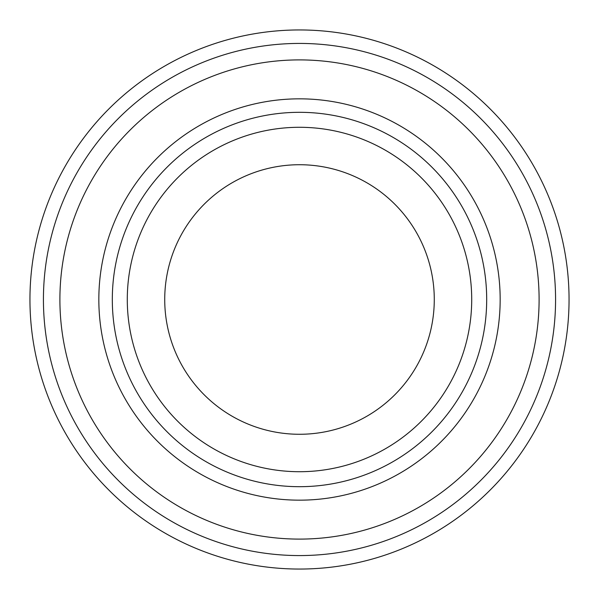 <?xml version="1.0" encoding="UTF-8"?>
<svg xmlns="http://www.w3.org/2000/svg" width="599" height="599" viewBox="0 0 599 599"><rect width="100%" height="100%" fill="white"/><g stroke="black" fill="none" stroke-linecap="round" stroke-linejoin="round"><path stroke-width="0.9" d="M569.05 299.5A269.55 269.55 0 0 0 299.5 29.95A269.55 269.55 0 0 0 29.95 299.5A269.55 269.55 0 0 0 299.5 569.05A269.55 269.55 0 0 0 569.05 299.5M555.572 299.5A256.072 256.072 0 0 0 299.5 43.428A256.072 256.072 0 0 0 43.428 299.5A256.072 256.072 0 0 0 299.5 555.572A256.072 256.072 0 0 0 555.572 299.5M98.835 299.5A200.665 200.665 0 0 1 299.5 98.835A200.665 200.665 0 0 1 500.165 299.5A200.665 200.665 0 0 1 299.5 500.165A200.665 200.665 0 0 1 98.835 299.5M112.312 299.5A187.188 187.188 0 0 1 299.5 112.312A187.188 187.188 0 0 1 486.688 299.5A187.188 187.188 0 0 1 299.5 486.688A187.188 187.188 0 0 1 112.312 299.5A187.188 187.188 0 0 1 299.5 112.312A187.188 187.188 0 0 1 486.688 299.5M539.1 299.5A239.6 239.6 0 0 0 299.5 59.9A239.6 239.6 0 0 0 59.9 299.5A239.6 239.6 0 0 0 299.5 539.1A239.6 239.6 0 0 0 539.1 299.5M164.725 299.5A134.775 134.775 0 0 1 299.5 164.725A134.775 134.775 0 0 1 434.275 299.5A134.775 134.775 0 0 1 299.5 434.275A134.775 134.775 0 0 1 164.725 299.5M299.5 471.713A172.213 172.213 0 0 1 127.288 299.5A172.213 172.213 0 0 1 299.5 127.288A172.213 172.213 0 0 1 471.713 299.5A172.213 172.213 0 0 1 299.5 471.713"/></g></svg>
